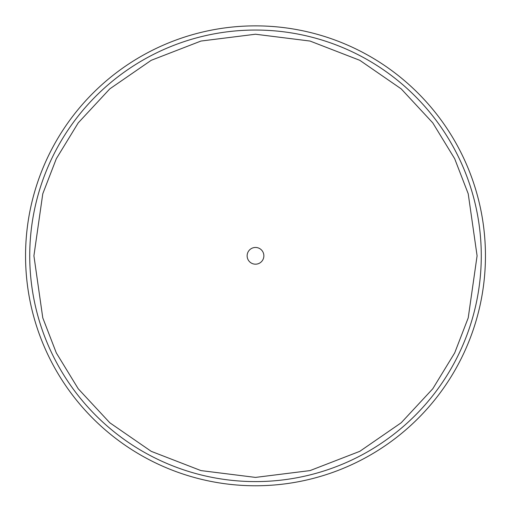 <?xml version="1.0" encoding="UTF-8"?>
<svg xmlns="http://www.w3.org/2000/svg" width="511" height="511" viewBox="0 0 511 511"><rect width="100%" height="100%" fill="white"/><g stroke="black" fill="none" stroke-linecap="round" stroke-linejoin="round"><path stroke-width="0.77" d="M25.55 255.819A229.95 229.95 0 0 1 370.475 56.676A229.95 229.95 0 0 1 370.475 454.962A229.95 229.95 0 0 1 25.55 255.819M29.734 255.819A225.766 225.766 0 0 1 368.386 60.298A225.766 225.766 0 0 1 368.386 451.341A225.766 225.766 0 0 1 29.734 255.819A225.766 225.766 0 0 1 368.386 60.298A225.766 225.766 0 0 1 368.386 451.341A225.766 225.766 0 0 1 29.734 255.819M263.861 255.819A8.361 8.361 0 0 1 251.316 263.063A8.361 8.361 0 0 1 251.316 248.582A8.361 8.361 0 0 1 263.861 255.819M33.911 255.819L42.777 193.778L56.319 158.723L78.228 122.87L109.801 88.869L151.224 60.304L200.957 41.052L255.5 34.231L310.043 41.052L359.776 60.304L401.199 88.869L432.772 122.87L454.681 158.723L468.223 193.778L477.089 255.819L468.223 317.868L454.681 352.922L432.772 388.775L401.199 422.769L359.776 451.341L310.043 470.593L255.5 477.408L200.957 470.593L151.224 451.341L109.801 422.769L78.228 388.775L56.319 352.922L42.777 317.868L33.911 255.819"/></g></svg>
